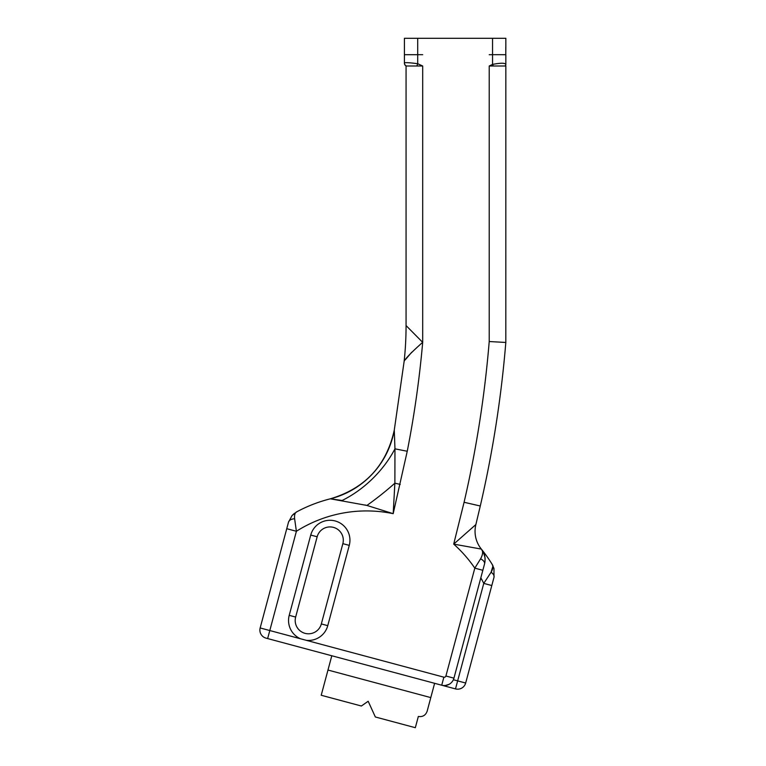 <?xml version="1.0" encoding="UTF-8"?>
<svg xmlns="http://www.w3.org/2000/svg" width="766" height="766" viewBox="0 0 766 766"><rect width="100%" height="100%" fill="white"/><g stroke="black" fill="none" stroke-linecap="round" stroke-linejoin="round"><path stroke-width="1.15" d="M416.857 66L406.468 66A3.323 3.313 180 0 1 404.41 62.946C405.262 62.391 409.695 62.649 417.709 63.722L422.688 66L416.857 66L417.709 63.722L417.709 54.692L404.41 54.692L417.709 54.683L417.709 38.3L492.548 38.3L492.548 54.683L505.78 54.683L505.838 47.042L505.838 38.3L492.548 38.3M447.411 38.3L414.262 38.3M406.066 66L406.066 325.569L422.688 342.364L422.181 342.756C411.428 352.36 405.415 358.545 404.142 361.313A332.444 332.444 0 0 0 406.066 325.569L406.066 66A3.323 3.323 0 0 1 404.41 63.128A3.323 3.323 0 0 0 406.066 66L412.721 66M417.709 38.3L404.41 38.3L404.41 63.128M505.838 64.401L505.349 66A3.323 3.045 0 0 0 505.838 64.401C505.033 62.86 500.6 62.86 492.548 64.401L493.247 66L489.215 66L492.548 64.401L492.548 54.692L489.215 54.692L492.548 54.683L505.838 54.692L505.838 64.401A3.323 3.045 0 0 1 505.436 65.866M505.349 66L493.247 66M417.709 54.683L422.688 54.683L417.709 54.692M505.78 47.042L505.78 54.683M489.215 341.531L505.819 342.459C501.27 397.65 492.758 452.16 480.282 506L475.868 524.566L453.702 544.119L464.081 502.276C476.356 449.297 484.734 395.716 489.215 341.531L489.215 66M505.838 66L505.819 342.459M289.242 644.359L293.282 645.441L289.242 644.359M298.931 646.954L293.282 645.441L298.931 646.954M306.649 649.022L310.594 650.075L306.649 649.022M310.594 650.075L305.854 648.812M494.013 577.277L465.671 683.023L457.647 680.878L483.767 583.386L491.063 572.279C493.045 568.899 493.39 566.218 492.088 564.216L493.974 568.525L494.013 577.277A8.311 4.701 -165 0 0 491.063 572.279L492.825 566.524M465.671 683.023A8.311 8.311 0 0 1 455.492 688.902L441.723 685.216L443.878 677.182A1.666 1.666 0 0 0 445.908 676.005L453.941 678.159L482.839 570.297L474.815 568.142L480.608 558.807C482.944 554.479 483.222 551.271 481.421 549.184C484.725 553.138 485.759 558.06 484.543 563.939L480.818 577.832A131.072 131.072 0 0 1 483.767 583.386L491.791 585.54L465.671 683.023A8.311 8.311 0 0 1 455.492 688.902L457.647 680.878L453.376 679.729M430.789 697.596L427.141 711.25C425.609 715.348 422.669 717.081 418.341 716.459L415.325 727.7L375.35 716.986L368.178 701.263L361.361 706.013L321.213 695.26L327.972 670.049L430.789 697.596L434.619 683.31M327.972 670.049L331.802 655.753M294.623 518.774A9.977 5.64 -165 0 0 288.495 522.201L292.047 515.556L296.691 511.86C294.958 512.722 294.268 515.03 294.623 518.774L296.394 531.278L286.752 528.693L260.162 627.957A8.311 8.311 0 0 0 266.032 638.135L441.723 685.216A9.977 9.977 0 0 0 453.941 678.159M422.688 66L422.688 342.364C419.471 378.931 414.32 415.229 407.244 451.251L393.188 513.67L366.924 505.436L330.347 498.81A86.434 86.434 0 0 0 394.27 430.157C386.399 465.546 365.095 488.43 330.347 498.81A147.694 147.694 0 0 0 296.691 511.86A147.694 147.694 0 0 1 330.347 498.81L342.124 500.495A86.434 59.298 135.6 0 0 394.959 448.838L394.873 483.183L393.188 513.67A131.072 131.072 0 0 0 296.394 531.278L269.795 630.542L300.464 638.758A19.945 19.945 0 0 1 289.222 615.337L310.737 535.061A19.945 19.945 0 0 1 335.163 520.957A19.945 19.945 0 0 1 349.267 545.382L327.762 625.659A19.945 19.945 0 0 1 306.323 640.328L300.464 638.758M267.64 638.566L269.795 630.542L260.162 627.957L288.495 522.201M475.868 524.566A28.256 28.256 0 0 0 481.345 549.088A147.694 147.694 0 0 1 481.421 549.184L484.246 554.354C484.725 554.91 485.529 559.582 484.696 563.316L484.543 563.939C485.778 558.117 484.734 553.205 481.421 549.184A147.694 147.694 0 0 0 481.345 549.088L453.702 544.119A131.072 131.072 0 0 1 474.815 568.142L445.908 676.005M481.421 549.184A147.694 147.694 0 0 1 492.088 564.216L492.5 564.915M484.667 563.441L484.552 563.91A8.311 4.261 -165 0 0 480.608 558.807M404.142 361.313L394.27 430.157L394.959 448.838L407.244 451.251M349.267 545.382L342.852 543.659A13.3 13.3 0 0 0 333.449 527.372A13.3 13.3 0 0 0 317.162 536.774L295.647 617.061A13.3 13.3 0 0 0 305.05 633.348A13.3 13.3 0 0 0 321.337 623.936L342.852 543.659A13.3 13.3 0 0 0 333.449 527.372A13.3 13.3 0 0 0 317.162 536.774L295.647 617.061L289.222 615.337M374.995 716.2L368.178 701.263M400.235 484.399L394.873 483.183A86.434 22.798 141.5 0 1 366.924 505.436L365.009 504.966M484.983 557.543L485.108 559.352M455.492 688.902L441.723 685.216M445.419 685.493L449.192 684.268M411.763 352.188L405.405 359.637M443.878 677.182L306.323 640.328M480.282 506L464.081 502.276M310.737 535.061L317.162 536.774M321.337 623.936L327.762 625.659M294.479 513.287L292.047 515.556L294.479 513.287M493.074 566.074L492.433 564.801M484.696 563.307L485.031 561.258M484.964 557.418L483.451 552.401L481.488 549.279"/></g></svg>
